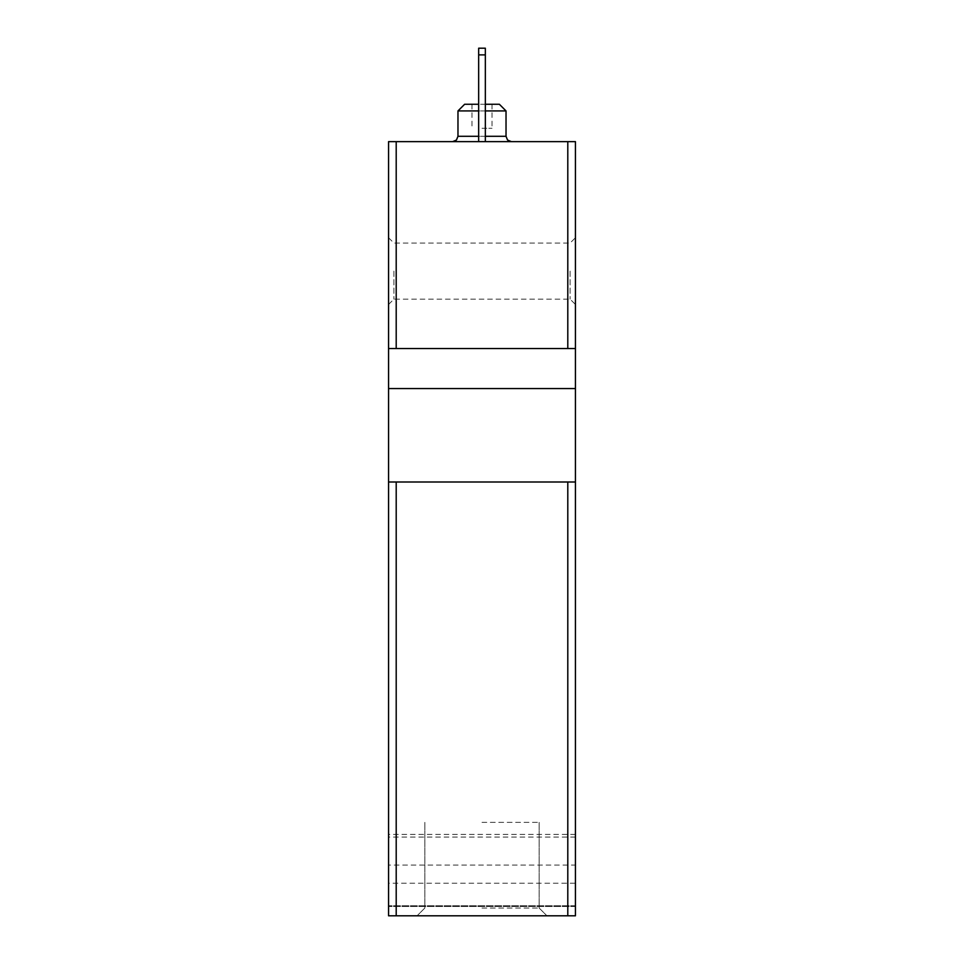 <?xml version="1.0" encoding="UTF-8"?>
<svg xmlns="http://www.w3.org/2000/svg" width="964" height="964" viewBox="0 0 964 964"><rect width="100%" height="100%" fill="white"/><g stroke="black" fill="none" stroke-linecap="round" stroke-linejoin="round"><path stroke-width="0.72" stroke-dasharray="4.82 3.62" d="M482 141.636L511.366 141.636L482 141.636M575.436 141.636L388.564 141.636L388.564 915.8L388.564 834.378L388.564 915.8L388.564 837.053L388.564 915.8L575.436 915.8L575.436 905.786L575.436 915.8L388.564 915.8L575.436 915.8L388.564 915.8L575.436 915.8L575.436 141.636M485.338 141.636L485.338 54.876L485.338 141.636L478.662 141.636L478.662 48.2L478.662 141.636L478.662 48.2L485.338 48.2L485.338 54.876L478.662 54.876L485.338 54.876L485.338 48.2L478.662 48.2L485.338 48.2L485.338 141.636L478.662 141.636M388.564 271.101L388.564 304.479L388.564 271.101M575.436 271.101L575.436 304.479L575.436 271.101M575.436 883.229L575.436 837.053L575.436 883.229L388.564 883.229M575.436 865.082L575.436 906.461L575.436 834.378L575.436 865.082L388.564 865.082M482 915.8L546.925 915.8L482 915.8M388.564 482L575.436 482M388.564 348.522L575.436 348.522M388.564 388.564L575.436 388.564M575.436 905.786L388.564 905.786L575.436 905.786M575.436 906.461L388.564 906.461L575.436 906.461M570.098 271.101L570.098 299.141L570.098 271.101M393.902 271.101L393.902 299.141L393.902 271.101M482 128.284L492.014 128.284L482 128.284M464.648 104.257L499.352 104.257M485.338 104.257L478.662 104.257M457.972 110.932L506.028 110.932M485.338 110.932L478.662 110.932M485.338 54.876L478.662 54.876M482 822.364L539.165 822.364L482 822.364M482 908.04L539.165 908.04L482 908.04M457.972 136.298L506.028 136.298M485.338 136.298L478.662 136.298M575.436 837.053L388.564 837.053M575.436 834.378L388.564 834.378M388.564 304.479L393.902 299.141L570.098 299.141L575.436 304.479M388.564 237.734L393.902 243.073L570.098 243.073L575.436 237.734M471.986 104.257L471.986 128.284M492.014 104.257L492.014 128.284M424.835 822.364L424.835 908.04L417.075 915.8L424.835 908.04L424.835 822.364M539.165 822.364L539.165 908.04L546.925 915.8L539.165 908.04L539.165 822.364"/><path stroke-width="1.45" d="M388.564 388.564L388.564 141.636L575.436 141.636L575.436 915.8L388.564 915.8L388.564 388.564L575.436 388.564M388.564 348.522L575.436 348.522M388.564 482L575.436 482M485.338 110.932L506.028 110.932L499.352 104.257L485.338 104.257M478.662 104.257L464.648 104.257L457.972 110.932L457.972 136.298L456.442 140.045L452.634 141.636M478.662 110.932L457.972 110.932M478.662 54.876L485.338 54.876L485.338 48.2L478.662 48.2L478.662 141.636M485.338 54.876L485.338 141.636M396.204 482L396.204 915.8M567.796 482L567.796 915.8M396.204 141.636L396.204 348.522M567.796 141.636L567.796 348.522M506.028 110.932L506.028 136.298L485.338 136.298M478.662 136.298L457.972 136.298M506.028 136.298L507.558 140.045L511.366 141.636"/></g></svg>
